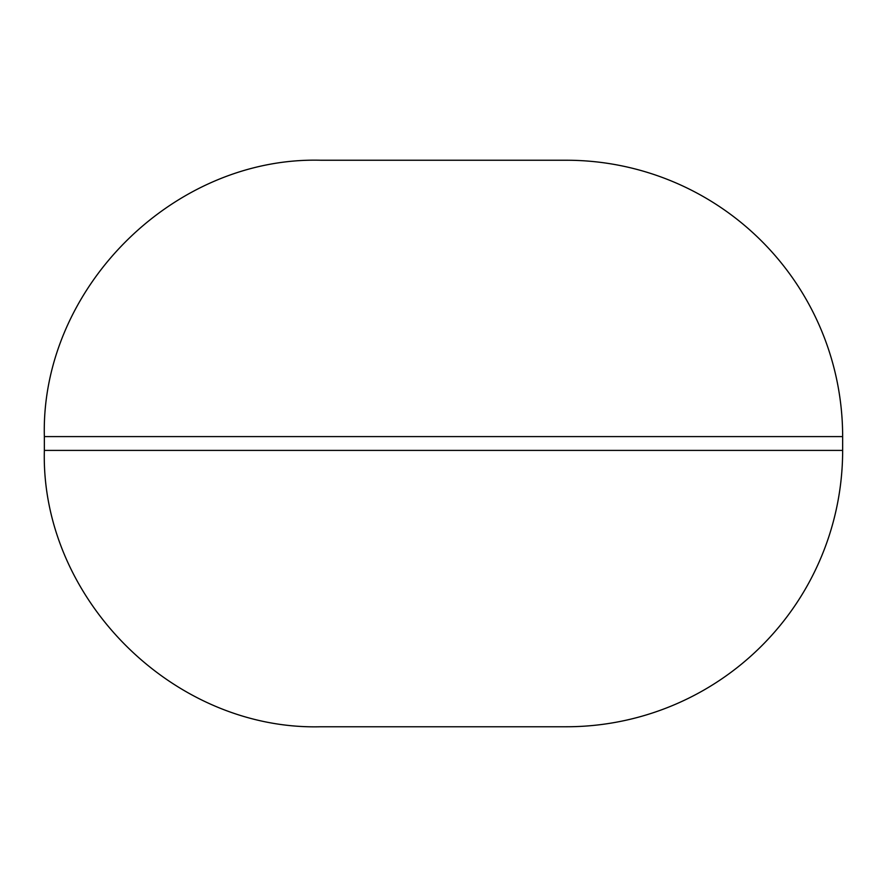 <?xml version="1.0" encoding="UTF-8"?>
<svg xmlns="http://www.w3.org/2000/svg" width="887" height="887" viewBox="0 0 887 887"><rect width="100%" height="100%" fill="white"/><g stroke="black" fill="none" stroke-linecap="round" stroke-linejoin="round"><path stroke-width="1.33" d="M842.65 436.592L842.65 450.408A276.356 276.356 0 0 1 566.294 726.763L320.706 726.763C173.032 730.578 40.547 598.082 44.35 450.408L44.35 436.592C40.547 288.918 173.032 156.422 320.706 160.237L566.294 160.237A276.356 276.356 0 0 1 842.65 436.592L44.35 436.592M842.65 450.408L44.35 450.408"/></g></svg>
